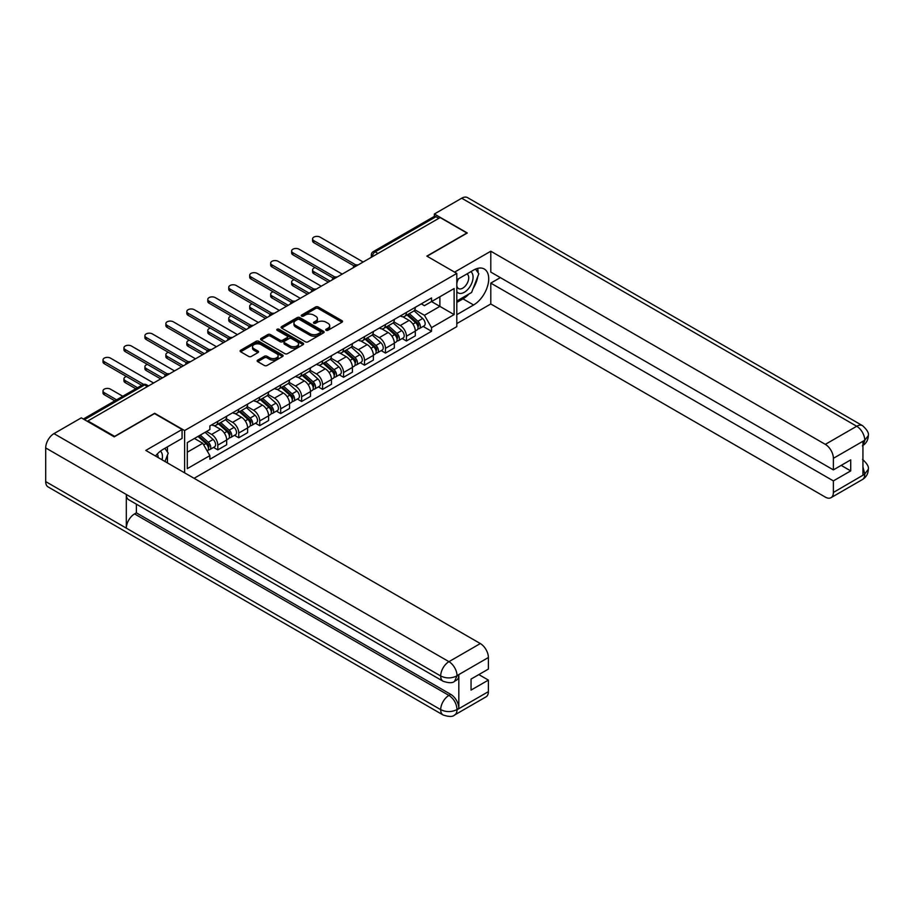 <?xml version="1.0" encoding="UTF-8"?>
<svg xmlns="http://www.w3.org/2000/svg" width="914" height="914" viewBox="0 0 914 914"><rect width="100%" height="100%" fill="white"/><g stroke="black" fill="none" stroke-linecap="round" stroke-linejoin="round"><path stroke-width="1.37" d="M326.127 330.297A1.302 0.754 0 0 0 327.966 330.297L341.985 322.208A1.862 1.074 0 0 0 342.533 321.442A1.862 1.074 0 0 0 341.985 320.677L318.243 306.978A1.862 1.074 0 0 0 315.604 306.978L301.597 315.067A1.302 0.754 0 0 0 303.448 316.13L305.253 315.079A5.964 3.45 0 0 1 313.696 315.079L315.673 316.221A5.964 3.45 0 0 1 317.421 318.666A5.964 3.45 0 0 1 315.673 321.1L313.856 322.151A1.302 0.754 0 0 0 315.707 323.213L317.524 322.162A5.964 3.45 0 0 1 325.955 322.162L327.943 323.305A5.964 3.45 0 0 1 329.691 325.738A5.964 3.45 0 0 1 327.943 328.183L326.127 329.223A1.302 0.754 0 0 0 326.127 330.297L326.127 329.223M257.714 360.116A1.862 1.074 0 0 0 257.165 360.881A1.862 1.074 0 0 0 257.714 361.636L264.375 365.486A1.862 1.074 0 0 0 267.014 365.486L282.575 356.506A1.862 1.074 0 0 0 283.123 355.74A1.862 1.074 0 0 0 282.575 354.975L258.833 341.276A1.862 1.074 0 0 0 256.194 341.276L240.633 350.256A1.862 1.074 0 0 0 240.096 351.022A1.862 1.074 0 0 0 240.633 351.776L248.677 356.426A1.862 1.074 0 0 0 251.316 356.426L257.977 352.576A1.862 1.074 0 0 0 258.525 351.821A1.862 1.074 0 0 0 257.977 351.056L253.989 348.76A4.993 2.879 0 0 1 252.527 346.714A4.993 2.879 0 0 1 255.612 344.052A4.993 2.879 0 0 1 261.05 344.681L276.668 353.707A4.993 2.879 0 0 1 278.13 355.74A4.993 2.879 0 0 1 275.057 358.402A4.993 2.879 0 0 1 269.619 357.774L267.014 356.277A1.862 1.074 0 0 0 264.375 356.277L257.714 360.116L257.714 361.636M184.617 430.563L154.66 413.265L114.616 436.378L87.881 420.943L440.148 217.566L466.883 233.001L426.849 256.114L456.806 273.412L184.617 430.563L184.617 472.835M305.39 341.802A1.862 1.074 0 0 0 308.029 341.802L323.59 332.822A1.862 1.074 0 0 0 324.127 332.068A1.862 1.074 0 0 0 323.59 331.302L299.849 317.592A1.862 1.074 0 0 0 297.21 317.592L281.649 326.584A1.862 1.074 0 0 0 281.101 327.338A1.862 1.074 0 0 0 281.649 328.103L305.39 341.802M277.627 330.571A1.302 0.754 0 0 1 278.941 330.754L278.941 329.211L303.082 343.138A1.862 1.074 0 0 1 303.631 343.904A1.862 1.074 0 0 1 303.082 344.658L287.522 353.649A1.862 1.074 0 0 1 284.882 353.649L261.141 339.939L261.141 338.42A1.862 1.074 0 0 0 260.593 339.185A1.862 1.074 0 0 0 261.141 339.939M261.141 338.42L267.802 334.57A1.862 1.074 0 0 1 270.441 334.57L280.072 340.134A1.862 1.074 0 0 0 282.7 340.134L287.122 337.586A1.862 1.074 0 0 0 287.67 336.82A1.862 1.074 0 0 0 287.122 336.055L277.102 330.274A1.302 0.754 0 0 1 278.941 329.211M194.088 478.308L456.806 326.629L456.806 273.412M87.881 420.943L87.881 421.64M377.95 253.475L375.128 251.853A3.805 2.194 60 0 0 373.22 251.658L434.081 216.527A3.805 2.194 60 0 1 435.989 216.709L375.128 251.853A3.805 2.194 120 0 0 372.432 256.503L372.432 256.663M438.8 218.343L435.989 216.709M406.422 312.428A8.74 5.05 60 0 1 404.616 316.358L413.482 311.228A8.74 5.05 -120 0 0 415.299 307.31M393.843 321.842L400.252 325.533A8.74 5.05 60 0 1 406.433 336.238L415.299 331.119A8.74 5.05 -120 0 0 409.118 320.414L402.766 316.758M415.299 331.119L415.299 335.849L406.433 340.979L402.171 338.523M404.616 316.358A8.74 5.05 60 0 1 400.309 315.958M406.433 336.238L406.433 340.979M385.468 324.527A8.74 5.05 60 0 1 383.663 328.457L392.529 323.339A8.74 5.05 -120 0 0 394.334 319.409M381.218 350.622L385.468 353.078L394.334 347.96L394.334 343.218A8.74 5.05 -120 0 0 388.153 332.525L381.812 328.857M383.663 328.457A8.74 5.05 60 0 1 379.356 328.057M372.889 333.941L379.287 337.643A8.74 5.05 60 0 1 385.468 348.348L385.468 353.078M364.515 336.626A8.74 5.05 60 0 1 362.698 340.556L371.564 335.438A8.74 5.05 -120 0 0 373.38 331.508M360.265 362.721L364.515 365.177L373.38 360.059L373.38 355.329A8.74 5.05 -120 0 0 367.2 344.624L360.847 340.956M362.698 340.556A8.74 5.05 60 0 1 358.402 340.157M351.924 346.04L358.334 349.742A8.74 5.05 60 0 1 364.515 360.447L364.515 365.177M343.55 348.725A8.74 5.05 60 0 1 341.745 352.655L350.61 347.537A8.74 5.05 -120 0 0 352.416 343.607M339.3 374.82L343.55 377.276L352.416 372.158L352.416 367.428A8.74 5.05 -120 0 0 346.235 356.723L339.894 353.055M341.745 352.655A8.74 5.05 60 0 1 337.437 352.256M330.971 358.139L337.369 361.841A8.74 5.05 60 0 1 343.55 372.546L343.55 377.276M322.596 360.836A8.74 5.05 60 0 1 320.78 364.755L329.646 359.636A8.74 5.05 -120 0 0 331.462 355.706M318.346 386.919L322.596 389.375L331.462 384.257L331.462 379.527A8.74 5.05 -120 0 0 325.281 368.822L318.929 365.154M320.78 364.755A8.74 5.05 60 0 1 316.484 364.355M310.006 370.239L316.415 373.94A8.74 5.05 60 0 1 322.596 384.645L322.596 389.375M301.631 372.935A8.74 5.05 60 0 1 299.826 376.854L308.692 371.735A8.74 5.05 -120 0 0 310.497 367.816M297.381 399.018L301.631 401.474L310.497 396.356L310.497 391.626A8.74 5.05 -120 0 0 304.328 380.921L297.975 377.254M299.826 376.854A8.74 5.05 60 0 1 295.519 376.465M289.053 382.338L295.451 386.039A8.74 5.05 60 0 1 301.631 396.745L301.631 401.474M280.678 385.034A8.74 5.05 60 0 1 278.861 388.953L287.739 383.834A8.74 5.05 -120 0 0 289.544 379.916M276.428 411.117L280.678 413.574L289.544 408.455L289.544 403.725A8.74 5.05 -120 0 0 283.363 393.02L277.022 389.353M278.861 388.953A8.74 5.05 60 0 1 274.566 388.564M268.088 394.437L274.497 398.138A8.74 5.05 60 0 1 280.678 408.844L280.678 413.574M259.713 397.133A8.74 5.05 60 0 1 257.908 401.052L266.774 395.933A8.74 5.05 -120 0 0 268.59 392.015M255.463 423.216L259.713 425.673L268.59 420.554L268.59 415.824A8.74 5.05 -120 0 0 262.409 405.119L256.057 401.452M257.908 401.052A8.74 5.05 60 0 1 253.601 400.663M247.134 406.547L253.544 410.237A8.74 5.05 60 0 1 259.713 420.943L259.713 425.673M238.76 409.232A8.74 5.05 60 0 1 236.955 413.151L245.82 408.032A8.74 5.05 -120 0 0 247.625 404.114M234.51 435.327L238.76 437.772L247.625 432.653L247.625 427.923A8.74 5.05 -120 0 0 241.445 417.218L235.104 413.562M236.955 413.151A8.74 5.05 60 0 1 232.647 412.762M226.181 418.646L232.579 422.337A8.74 5.05 60 0 1 238.76 433.042L238.76 437.772M217.806 421.331A8.74 5.05 60 0 1 215.99 425.25L224.855 420.132A8.74 5.05 -120 0 0 226.672 416.213M213.545 447.426L217.806 449.871L226.672 444.752L226.672 440.022A8.74 5.05 -120 0 0 220.491 429.317L214.139 425.661M215.99 425.25A8.74 5.05 60 0 1 211.694 424.861M206.518 431.488L211.625 434.436A8.74 5.05 60 0 1 217.806 445.141L217.806 449.871M421.274 303.859L424.427 305.676L454.121 288.538L439.885 296.764L439.885 306.384L424.427 315.296L414.796 309.743M187.301 452.202L202.759 443.279L209.877 455.618L187.301 468.642L187.301 442.582L209.877 429.557L209.877 425.913L431.545 297.93L431.545 301.574L454.121 314.599L431.545 327.635L424.427 315.296M454.121 288.538L454.121 314.599M209.877 455.618L209.877 459.262L431.545 331.279L431.545 327.635M202.759 443.279L194.419 438.469M423.136 326.424L431.545 331.279M326.641 330.48L327.943 329.726A5.964 3.45 0 0 0 329.691 327.292L329.691 325.738M317.421 318.666L317.421 320.208A5.964 3.45 0 0 1 315.673 322.653L314.382 323.396M341.962 322.219L318.243 308.532A1.862 1.074 0 0 0 315.604 308.532L302.123 316.313M323.556 332.833L299.849 319.146A1.862 1.074 0 0 0 297.21 319.146L281.672 328.115M320.288 332.593A1.302 0.754 0 0 0 320.288 331.531L299.449 319.5A1.302 0.754 0 0 0 297.61 319.5L295.69 320.608A5.964 3.45 0 0 0 293.942 323.042A5.964 3.45 0 0 0 295.69 325.475L309.937 333.701A5.964 3.45 0 0 0 318.38 333.701L320.288 332.593L320.288 334.147A1.302 0.754 0 0 0 320.677 333.61L320.677 332.068M293.942 323.042L293.942 324.596A5.964 3.45 0 0 0 295.69 327.029L295.69 325.475M320.288 334.147L318.38 335.255A5.964 3.45 0 0 1 309.937 335.255L295.69 327.029M261.164 339.951L267.802 336.124L267.802 334.57M287.67 336.82L287.67 338.374A1.862 1.074 0 0 1 287.122 339.128L282.7 341.687A1.862 1.074 0 0 1 280.072 341.687L270.441 336.124A1.862 1.074 0 0 0 267.802 336.124M278.941 330.754L303.06 344.681M290.058 345.903A4.993 2.879 0 0 0 295.496 346.52A4.993 2.879 0 0 0 298.57 343.858A4.993 2.879 0 0 0 297.107 341.825L291.612 338.648A1.862 1.074 0 0 0 288.973 338.648L284.551 341.196A1.862 1.074 0 0 0 284.003 341.962A1.862 1.074 0 0 0 284.551 342.716L290.058 345.903L290.058 347.446A4.993 2.879 0 0 0 295.496 348.074A4.993 2.879 0 0 0 298.57 345.412L298.57 343.858M284.003 341.962L284.003 343.515A1.862 1.074 0 0 0 284.551 344.27L284.551 342.716M290.058 347.446L284.551 344.27M278.13 355.74L278.13 357.294A4.993 2.879 0 0 1 275.057 359.956A4.993 2.879 0 0 1 269.619 359.328L267.014 357.82A1.862 1.074 0 0 0 264.375 357.82L257.737 361.658M252.527 346.714L252.527 348.268A4.993 2.879 0 0 0 253.989 350.302L253.989 348.76M257.977 351.056L257.977 352.576L253.989 350.302M282.552 356.517L258.833 342.83A1.862 1.074 0 0 0 256.194 342.83L240.668 351.799M407.038 314.953L415.573 322.573A4.753 2.742 60 0 1 417.07 329.92L415.287 330.948M407.256 315.159L411.277 317.478M315.124 267.631A4.364 2.525 -0 0 0 312.577 269.927A4.364 2.525 -0 0 0 313.856 271.709L330.114 281.089M407.895 314.462L417.401 322.939A2.285 1.314 60 0 1 418.109 326.469A2.285 1.314 60 0 1 417.904 326.549M409.312 313.639L417.858 321.26A4.753 2.742 60 0 1 419.343 328.606A4.753 2.742 60 0 1 417.915 328.754M414.076 310.783L422.691 318.472A4.753 2.742 60 0 1 424.187 325.807L419.343 328.606M328.366 282.106L313.856 273.72A4.364 2.525 180 0 1 312.577 271.938L312.577 269.927M354.129 265.951L313.856 242.701A4.364 2.525 180 0 1 312.577 240.919L312.577 238.897A4.364 2.525 -0 0 0 313.856 240.679L355.866 264.934M363.166 262.01L320.037 237.114A4.364 2.525 -0 0 0 315.284 236.566A4.364 2.525 -0 0 0 312.577 238.897M386.074 327.063L394.62 334.684A4.753 2.742 60 0 1 396.105 342.019L394.334 343.047M386.302 327.258L390.324 329.577M294.171 279.73A4.364 2.525 -0 0 0 291.623 282.026A4.364 2.525 -0 0 0 292.903 283.808L309.161 293.188M386.942 326.561L396.436 335.038A2.285 1.314 60 0 1 397.156 338.568A2.285 1.314 60 0 1 396.95 338.648M388.359 325.738L396.904 333.359A4.753 2.742 60 0 1 398.39 340.705A4.753 2.742 60 0 1 396.95 340.853M393.123 322.882L401.737 330.571A4.753 2.742 60 0 1 403.223 337.917L398.39 340.705M307.412 294.205L292.903 285.819A4.364 2.525 180 0 1 291.623 284.037L291.623 282.026M365.12 339.163L373.655 346.783A4.753 2.742 60 0 1 375.151 354.129L373.38 355.146M365.337 339.357L369.359 341.676M273.217 291.829A4.364 2.525 -0 0 0 270.67 294.125A4.364 2.525 -0 0 0 271.949 295.908L288.196 305.299M365.977 338.66L375.483 347.137A2.285 1.314 60 0 1 376.202 350.668A2.285 1.314 60 0 1 375.985 350.748M367.405 337.837L375.94 345.458A4.753 2.742 60 0 1 377.436 352.804A4.753 2.742 60 0 1 375.997 352.953M372.158 334.981L380.772 342.67A4.753 2.742 60 0 1 382.269 350.016L377.436 352.804M286.448 306.304L271.949 297.93A4.364 2.525 180 0 1 270.67 296.136L270.67 294.125M468.916 294.045A21.376 12.339 120 0 1 462.987 298.855L473.601 304.979A21.376 12.339 120 0 0 487.562 286.151A21.376 12.339 120 0 0 484.294 269.024A21.376 12.339 120 0 0 473.601 270.076L456.806 279.775M473.601 304.979L456.806 314.679M456.806 323.602L490.795 303.974L490.795 283.112L833.385 480.901L833.385 492.463L864.952 474.069M500.335 277.605L490.795 283.112M841.177 465.386L850.717 470.893L850.717 459.879L833.385 469.887L490.795 272.098L490.795 251.224L825.331 444.364L856.704 426.255L461.707 198.212L434.367 214.002L467.283 233.001L427.055 256.228M454.589 272.132L490.795 251.224M490.795 303.974L825.331 497.113A11.402 6.581 -120 0 0 831.032 497.673A11.402 6.581 -120 0 0 833.385 492.463M461.707 198.212A11.688 6.741 -60 0 1 467.557 197.63L862.542 425.673A11.688 6.741 -60 0 0 856.704 426.255A11.402 6.581 60 0 1 864.758 440.217L833.385 458.325A11.402 6.581 -120 0 0 825.331 444.364M434.367 216.401L434.367 214.002M833.385 469.887L833.385 458.325M850.717 470.893L833.385 480.901M862.942 445.438L864.758 440.605L862.942 441.656L862.942 475.006L864.758 473.966L862.942 467.031M473.155 288.447A21.376 12.339 120 0 0 477.759 276.588M478.102 272.76A21.376 12.339 120 0 0 477.576 268.396M462.987 298.855L456.806 302.42M862.542 459.422C867.123 463.547 869.043 466.837 868.3 469.305L864.758 473.966M862.542 425.673C867.123 429.763 869.043 433.087 868.3 435.647L864.758 440.217M182.069 429.477L145.794 450.419L480.318 643.559A11.402 6.581 60 0 1 488.384 657.52L457.011 675.629L454.646 681.238C452.738 683.181 448.888 683.181 443.107 681.25L128.725 499.752A11.688 6.741 -60 0 1 126.315 494.474L45.7 447.94A11.688 6.741 -60 0 1 53.96 433.624L81.3 417.847L114.216 436.846L154.523 413.574L182.069 429.477L182.069 438.4L162.989 449.414A21.376 12.339 120 0 0 155.494 456.029M166.954 462.633L171.455 465.237M167.422 462.37L167.422 455.206M167.422 451.996L167.422 446.855M488.384 657.52L488.384 669.082L471.053 679.079L471.053 690.093L488.384 680.096L488.384 691.647A11.402 6.581 60 0 1 486.019 696.868L454.646 714.976A11.402 6.581 -120 0 0 457.011 709.755L488.384 691.647M454.646 714.976C452.83 716.907 448.98 716.919 443.107 714.988L48.122 486.945A11.688 6.741 -60 0 1 45.7 481.598L126.315 528.143A11.688 6.741 -60 0 1 134.575 513.908L448.945 695.405L450.762 694.366A11.402 6.581 60 0 1 458.828 708.327L458.828 674.966A11.402 6.581 60 0 1 456.463 680.187L454.646 681.238M45.7 447.94L45.7 481.598M443.107 681.25A11.688 6.741 -60 0 1 440.685 675.983L126.315 494.474L126.315 528.143L440.685 709.641C446.043 712.235 451.425 712.235 456.806 709.641L457.011 709.755M488.384 680.096L478.845 674.589M136.38 504.162L136.38 512.857L450.762 694.366M136.38 512.857L134.575 513.908M53.96 433.624L448.945 661.667A11.688 6.741 -60 0 0 440.685 675.983C446.066 678.565 451.436 678.542 456.794 675.914M456.806 291.646A12.35 7.129 120 0 0 466.631 290.583A12.35 7.129 120 0 0 473.064 277.136A12.35 7.129 120 0 0 470.824 271.687M457.845 279.181A12.35 7.129 120 0 0 456.806 281.398M456.806 285.534A8.455 4.878 120 0 0 458.52 288.584A8.455 4.878 120 0 0 465.032 286.322A8.455 4.878 120 0 0 468.722 277.81A8.455 4.878 120 0 0 466.974 273.937A8.455 4.878 120 0 0 466.94 273.926M458.542 278.77A8.455 4.878 120 0 0 456.806 283.843M475.531 269.104L478.833 273.8L471.59 292.491L457.08 300.866M162.029 459.799A12.35 7.129 120 0 0 162.452 456.474A12.35 7.129 120 0 0 160.396 451.162M158.099 457.526A8.455 4.878 120 0 0 158.111 457.137A8.455 4.878 120 0 0 157.231 454.052M164.851 448.34L168.222 453.138L164.977 461.501M333.176 278.05L292.903 254.8A4.364 2.525 180 0 1 291.623 253.018L291.623 250.996A4.364 2.525 -0 0 0 292.903 252.778L334.912 277.033M342.213 274.109L299.084 249.214A4.364 2.525 -0 0 0 294.319 248.665A4.364 2.525 -0 0 0 291.623 250.996M312.222 290.149L271.949 266.899A4.364 2.525 180 0 1 270.67 265.117L270.67 263.095A4.364 2.525 -0 0 0 271.949 264.877L313.948 289.132M321.248 286.208L278.119 261.313A4.364 2.525 -0 0 0 273.366 260.764A4.364 2.525 -0 0 0 270.67 263.095M344.155 351.262L352.701 358.882A4.753 2.742 60 0 1 354.186 366.228L352.416 367.245M344.384 351.456L348.405 353.787M252.253 303.928A4.364 2.525 -0 0 0 249.705 306.224A4.364 2.525 -0 0 0 250.984 308.007L267.242 317.398M345.024 350.759L354.518 359.236A2.285 1.314 60 0 1 355.238 362.767A2.285 1.314 60 0 1 355.032 362.847M346.44 349.936L354.986 357.557A4.753 2.742 60 0 1 356.471 364.903A4.753 2.742 60 0 1 355.043 365.063M351.204 347.08L359.819 354.769A4.753 2.742 60 0 1 361.316 362.115L356.471 364.903M265.494 318.403L250.984 310.029A4.364 2.525 180 0 1 249.705 308.247L249.705 306.224M323.202 363.361L331.736 370.981A4.753 2.742 60 0 1 333.233 378.327L331.462 379.344M323.43 363.566L327.441 365.886M231.299 316.027A4.364 2.525 -0 0 0 228.751 318.323A4.364 2.525 -0 0 0 230.031 320.106L246.277 329.497M324.059 362.858L333.564 371.347A2.285 1.314 60 0 1 334.284 374.866A2.285 1.314 60 0 1 334.067 374.946M325.487 362.035L334.021 369.656A4.753 2.742 60 0 1 335.518 377.002A4.753 2.742 60 0 1 334.078 377.162M330.251 359.179L338.866 366.868A4.753 2.742 60 0 1 340.351 374.214L335.518 377.002M244.541 330.502L230.031 322.128A4.364 2.525 180 0 1 228.751 320.346L228.751 318.323M302.237 375.46L310.783 383.08A4.753 2.742 60 0 1 312.268 390.427L310.497 391.443M302.465 375.665L306.487 377.985M210.334 328.137A4.364 2.525 -0 0 0 207.786 330.422A4.364 2.525 -0 0 0 209.066 332.205L225.324 341.596M303.105 374.957L312.611 383.446A2.285 1.314 60 0 1 313.319 386.965A2.285 1.314 60 0 1 313.114 387.045M304.522 374.146L313.068 381.766A4.753 2.742 60 0 1 314.553 389.101A4.753 2.742 60 0 1 313.125 389.261M309.286 371.278L317.901 378.967A4.753 2.742 60 0 1 319.397 386.314L314.553 389.101M223.576 342.601L209.066 334.227A4.364 2.525 180 0 1 207.786 332.445L207.786 330.422M291.258 302.248L250.984 278.998A4.364 2.525 180 0 1 249.705 277.216L249.705 275.194A4.364 2.525 -0 0 0 250.984 276.976L292.994 301.232M300.295 298.307L257.165 273.412A4.364 2.525 -0 0 0 252.401 272.863A4.364 2.525 -0 0 0 249.705 275.194M270.304 314.347L230.031 291.098A4.364 2.525 180 0 1 228.751 289.315L228.751 287.293A4.364 2.525 -0 0 0 230.031 289.087L272.041 313.331M279.33 310.417L236.212 285.511A4.364 2.525 -0 0 0 231.448 284.962A4.364 2.525 -0 0 0 228.751 287.293M249.339 326.447L209.066 303.197A4.364 2.525 180 0 1 207.786 301.414L207.786 299.404A4.364 2.525 -0 0 0 209.066 301.186L251.076 325.43M258.376 322.516L215.247 297.61A4.364 2.525 -0 0 0 210.483 297.073A4.364 2.525 -0 0 0 207.786 299.404M281.284 387.559L289.818 395.179A4.753 2.742 60 0 1 291.315 402.526L289.544 403.554M281.512 387.764L285.534 390.084M189.381 340.237A4.364 2.525 -0 0 0 186.833 342.522A4.364 2.525 -0 0 0 188.113 344.304L204.37 353.695M282.14 387.068L291.646 395.545A2.285 1.314 60 0 1 292.366 399.064A2.285 1.314 60 0 1 292.16 399.155M283.569 386.245L292.103 393.865A4.753 2.742 60 0 1 293.6 401.212A4.753 2.742 60 0 1 292.16 401.36M288.333 383.377L296.947 391.066A4.753 2.742 60 0 1 298.432 398.413L293.6 401.212M202.622 354.701L188.113 346.326A4.364 2.525 180 0 1 186.833 344.544L186.833 342.522M228.386 338.546L188.113 315.296A4.364 2.525 180 0 1 186.833 313.513L186.833 311.503A4.364 2.525 -0 0 0 188.113 313.285L230.122 337.54M237.412 334.615L194.294 309.709A4.364 2.525 -0 0 0 189.529 309.172A4.364 2.525 -0 0 0 186.833 311.503M260.319 399.658L268.865 407.278A4.753 2.742 60 0 1 270.361 414.625L268.579 415.653M260.547 399.864L264.569 402.183M168.416 352.336A4.364 2.525 -0 0 0 165.868 354.621A4.364 2.525 -0 0 0 167.148 356.414L183.406 365.794M261.187 399.167L270.693 407.644A2.285 1.314 60 0 1 271.401 411.163A2.285 1.314 60 0 1 271.195 411.254M262.604 398.344L271.15 405.965A4.753 2.742 60 0 1 272.635 413.311A4.753 2.742 60 0 1 271.207 413.459M267.368 395.476L275.982 403.165A4.753 2.742 60 0 1 277.479 410.512L272.635 413.311M181.657 366.8L167.148 358.425A4.364 2.525 180 0 1 165.868 356.643L165.868 354.621M207.421 350.656L167.148 327.395A4.364 2.525 180 0 1 165.868 325.613L165.868 323.602A4.364 2.525 -0 0 0 167.148 325.384L209.157 349.639M216.458 346.714L173.329 321.819A4.364 2.525 -0 0 0 168.564 321.271A4.364 2.525 -0 0 0 165.868 323.602M239.365 411.757L247.911 419.377A4.753 2.742 60 0 1 249.396 426.724L247.625 427.752M239.594 411.963L243.615 414.282M147.462 364.435A4.364 2.525 -0 0 0 144.915 366.731A4.364 2.525 -0 0 0 146.194 368.513L162.452 377.893M240.222 411.266L249.728 419.743A2.285 1.314 60 0 1 250.447 423.273A2.285 1.314 60 0 1 250.242 423.353M241.65 410.443L250.185 418.064A4.753 2.742 60 0 1 251.681 425.41A4.753 2.742 60 0 1 250.242 425.558M246.414 407.587L255.029 415.264A4.753 2.742 60 0 1 256.514 422.611L251.681 425.41M160.704 378.899L146.194 370.524A4.364 2.525 180 0 1 144.915 368.742L144.915 366.731M186.467 362.755L146.194 339.505A4.364 2.525 180 0 1 144.915 337.712L144.915 335.701A4.364 2.525 -0 0 0 146.194 337.483L188.204 361.738M195.505 358.814L152.375 333.918A4.364 2.525 -0 0 0 147.611 333.37A4.364 2.525 -0 0 0 144.915 335.701M218.412 423.856L226.946 431.477A4.753 2.742 60 0 1 228.443 438.823L226.672 439.851M218.629 424.062L222.65 426.381M126.498 376.534A4.364 2.525 -0 0 0 123.95 378.83A4.364 2.525 -0 0 0 125.229 380.612L137.557 387.719M219.269 423.365L228.774 431.842A2.285 1.314 60 0 1 229.483 435.372A2.285 1.314 60 0 1 229.277 435.452M220.697 422.542L229.231 430.163A4.753 2.742 60 0 1 230.728 437.509A4.753 2.742 60 0 1 229.288 437.657M225.45 419.686L234.064 427.375A4.753 2.742 60 0 1 235.561 434.71L230.728 437.509M135.809 388.736L125.229 382.623A4.364 2.525 180 0 1 123.95 380.841L123.95 378.83M165.503 374.854L125.229 351.604A4.364 2.525 180 0 1 123.95 349.811L123.95 347.8A4.364 2.525 -0 0 0 125.229 349.582L167.239 373.837M174.54 370.913L131.41 346.018A4.364 2.525 -0 0 0 126.658 345.469A4.364 2.525 -0 0 0 123.95 347.8M197.972 436.424L205.993 443.576A4.753 2.742 60 0 1 207.478 450.922L207.25 451.059M198.052 436.378L201.697 438.48M122.773 396.253L110.457 389.147A4.364 2.525 -0 0 0 105.693 388.599A4.364 2.525 -0 0 0 102.996 390.929A4.364 2.525 -0 0 0 104.276 392.712L116.592 399.829M198.829 435.932L207.809 443.941A2.285 1.314 60 0 1 208.529 447.472A2.285 1.314 60 0 1 208.323 447.552M200.257 435.11L208.278 442.262A4.753 2.742 60 0 1 209.763 449.608A4.753 2.742 60 0 1 208.335 449.757M205.09 432.311L213.111 439.474A4.753 2.742 60 0 1 214.596 446.82L209.763 449.608M114.856 400.835L104.276 394.722A4.364 2.525 180 0 1 102.996 392.94L102.996 390.929M141.716 385.32L104.276 363.703A4.364 2.525 180 0 1 102.996 361.921L102.996 359.899A4.364 2.525 -0 0 0 104.276 361.681L143.601 384.383M153.586 383.012L110.457 358.117A4.364 2.525 -0 0 0 105.693 357.568A4.364 2.525 -0 0 0 102.996 359.899M372.569 256.583L372.432 256.503A3.805 2.194 0 0 1 371.324 254.949L371.324 257.302M238.76 433.042L247.625 427.923M259.713 420.943L268.59 415.824M280.678 408.844L289.544 403.725M301.631 396.745L310.497 391.626M322.596 384.645L331.462 379.527M343.55 372.546L352.416 367.428M364.515 360.447L373.38 355.329M385.468 348.348L394.334 343.218M217.806 445.141L226.672 440.022M211.625 434.436L220.491 429.317M232.579 422.337L241.445 417.218M253.544 410.237L262.409 405.119M274.497 398.138L283.363 393.02M295.451 386.039L304.328 380.921M316.415 373.94L325.281 368.822M337.369 361.841L346.235 356.723M358.334 349.742L367.2 344.624M379.287 337.643L388.153 332.525M400.252 325.533L409.118 320.414M357.694 265.174A3.805 2.194 120 0 0 356.014 266.145M336.729 277.273A3.805 2.194 120 0 0 335.05 278.244M315.776 289.372A3.805 2.194 120 0 0 314.096 290.344M294.811 301.471A3.805 2.194 120 0 0 293.143 302.443M273.857 313.571A3.805 2.194 120 0 0 272.178 314.542M252.904 325.67A3.805 2.194 120 0 0 251.224 326.641M231.939 337.769A3.805 2.194 120 0 0 230.259 338.74M210.985 349.879A3.805 2.194 120 0 0 209.306 350.839M190.021 361.978A3.805 2.194 120 0 0 188.341 362.938M169.067 374.077A3.805 2.194 120 0 0 167.388 375.048M147.405 386.588L144.583 384.954L84.465 419.663M148.514 385.937L146.48 384.76A3.805 2.194 120 0 0 144.583 384.954A3.805 2.194 60 0 0 142.675 384.76L83.345 419.023M327.943 329.726L327.943 328.183M313.856 323.213L313.856 322.151M315.673 322.653L315.673 321.1M301.597 316.13L301.597 315.067M315.604 308.532L315.604 306.978M318.243 308.532L318.243 306.978M341.985 322.208L341.985 320.677M281.649 328.103L281.649 326.584M297.21 319.146L297.21 317.592M299.849 319.146L299.849 317.592M323.59 332.822L323.59 331.302M309.937 335.255L309.937 333.701M318.38 335.255L318.38 333.701M270.441 336.124L270.441 334.57M280.072 341.687L280.072 340.134M282.7 341.687L282.7 340.134M287.122 339.128L287.122 337.586M303.082 344.658L303.082 343.138M264.375 357.82L264.375 356.277M267.014 357.82L267.014 356.277M269.619 359.328L269.619 357.774M240.633 351.776L240.633 350.256M256.194 342.83L256.194 341.276M258.833 342.83L258.833 341.276M282.575 356.506L282.575 354.975M415.573 322.573L412.911 324.116M418.589 325.418L417.732 325.921M422.691 318.472L417.858 321.26M313.856 273.72L313.856 271.709M313.856 240.679L313.856 242.701M394.62 334.684L391.957 336.215M397.624 337.517L396.767 338.02M401.737 330.571L396.904 333.359M292.903 285.819L292.903 283.808M373.655 346.783L370.993 348.314M376.671 349.628L375.814 350.119M380.772 342.67L375.94 345.458M271.949 297.93L271.949 295.908M868.3 469.35C868.174 473.818 866.209 477.222 862.393 479.564A11.402 6.581 -120 0 0 864.758 474.343M458.828 708.327L456.817 709.641M457.011 676.017L458.828 674.966M457.011 675.629A11.402 6.581 60 0 0 448.945 661.667L480.318 643.559M443.107 714.988A11.688 6.741 -60 0 1 440.685 709.641A11.688 6.741 -60 0 1 448.945 695.405C453.801 698.662 456.486 703.312 457.011 709.378M292.903 252.778L292.903 254.8M271.949 264.877L271.949 266.899M352.701 358.882L350.039 360.413M355.706 361.727L354.849 362.218M359.819 354.769L354.986 357.557M250.984 310.029L250.984 308.007M331.736 370.981L329.074 372.512M334.752 373.826L333.896 374.317M338.866 366.868L334.021 369.656M230.031 322.128L230.031 320.106M310.783 383.08L308.121 384.623M313.799 385.925L312.942 386.416M317.901 378.967L313.068 381.766M209.066 334.227L209.066 332.205M250.984 276.976L250.984 278.998M230.031 289.087L230.031 291.098M209.066 301.186L209.066 303.197M289.818 395.179L287.156 396.722M292.834 398.024L291.977 398.515M296.947 391.066L292.103 393.865M188.113 346.326L188.113 344.304M188.113 313.285L188.113 315.296M268.865 407.278L266.203 408.821M271.881 410.123L271.024 410.615M275.982 403.165L271.15 405.965M167.148 358.425L167.148 356.414M167.148 325.384L167.148 327.395M247.911 419.377L245.238 420.92M250.916 422.222L250.059 422.714M255.029 415.264L250.185 418.064M146.194 370.524L146.194 368.513M146.194 337.483L146.194 339.505M226.946 431.477L224.284 433.019M229.962 434.321L229.106 434.824M234.064 427.375L229.231 430.163M125.229 382.623L125.229 380.612M125.229 349.582L125.229 351.604M205.993 443.576L203.696 444.912M208.998 446.42L208.141 446.923M213.111 439.474L208.278 442.262M104.276 394.722L104.276 392.712M104.276 361.681L104.276 363.703M358.014 264.991A3.805 3.805 0 0 0 353.135 267.802M337.06 277.091A3.805 3.805 0 0 0 332.182 279.901M316.095 289.19A3.805 3.805 0 0 0 311.217 292M295.142 301.289A3.805 3.805 0 0 0 290.264 304.099M274.177 313.388A3.805 3.805 0 0 0 269.31 316.198M253.224 325.487A3.805 3.805 0 0 0 248.345 328.297M232.259 337.586A3.805 3.805 0 0 0 227.392 340.408M211.305 349.685A3.805 3.805 0 0 0 206.427 352.507M190.352 361.784A3.805 3.805 0 0 0 185.473 364.606M169.387 373.883A3.805 3.805 0 0 0 164.509 376.705M146.48 384.76A3.805 3.805 0 0 0 142.675 384.76M373.22 251.658A3.805 3.805 0 0 0 371.324 254.949M831.032 497.673L862.393 479.564M868.3 435.681C868.151 440.114 866.175 443.496 862.393 445.826"/></g></svg>
